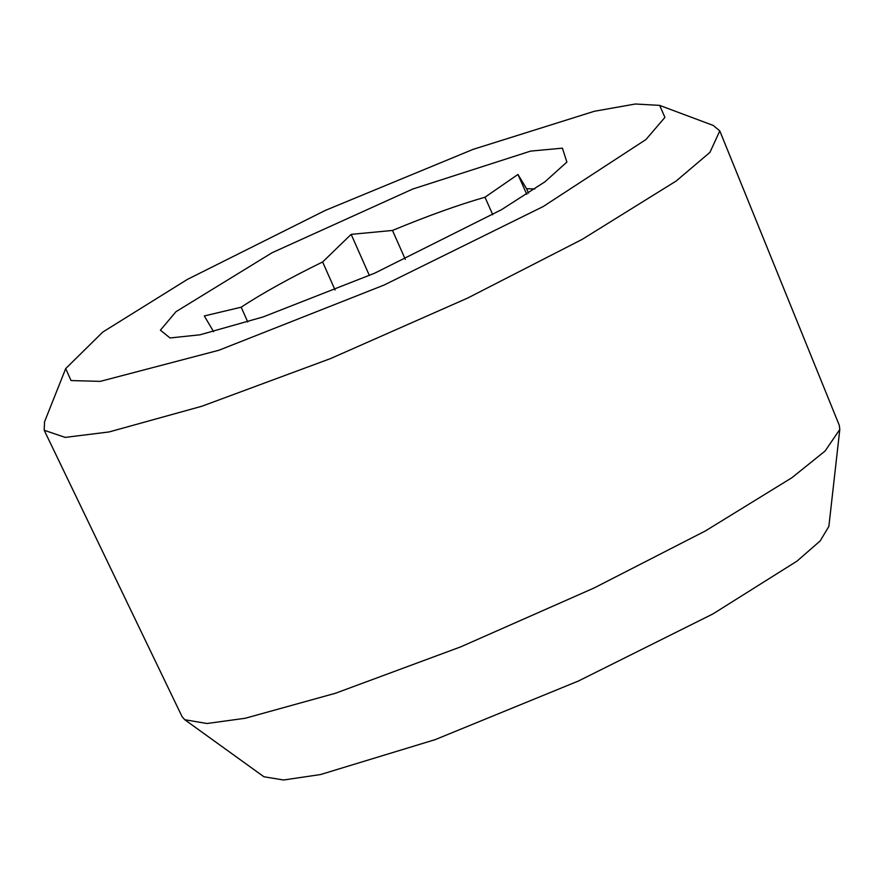 <?xml version="1.0" encoding="UTF-8"?>
<svg xmlns="http://www.w3.org/2000/svg" width="884" height="884" viewBox="0 0 884 884"><rect width="100%" height="100%" fill="white"/><g stroke="black" fill="none" stroke-linecap="round" stroke-linejoin="round"><path stroke-width="1.33" d="M199.994 334.804L263.167 316.925L374.606 273.222L501.316 209.795L544.909 181.828L566.876 162.081L562.412 148.169L530.643 151.098L412.662 189.065L272.117 252.713L175.96 311.709L160.402 330.185L170.015 337.953L199.994 334.804M526.742 194.281L517.958 174.446L526.577 188.701L534.798 188.955M526.577 188.701L528.533 193.11M187.419 279.388L102.798 332.053L65.692 368.584L71.04 380.551L100.235 381.38L218.9 350.252L384.032 285.068L543.218 206.524L645.939 139.55L664.923 117.373L659.641 105.384L635.386 104.003L594.357 111.273L473.039 149.385L325.323 210.403L187.419 279.388M213.608 331.699L204.315 315.953L241.199 307.201C262.139 293.389 289.289 278.316 322.627 261.962L351.158 234.359L392.485 230.448C427.536 215.939 458.365 204.867 484.984 197.22L517.958 174.446M659.641 105.384L713.3 125.473L719.786 130.898L709.94 152.368L676.183 181.01L582.202 239.354L467.724 298.03L330.638 358.539L201.972 406.209L109.086 431.944L65.195 437.392L44.2 430.276L44.531 421.823L65.703 368.584M492.742 214.713L484.984 197.22M392.485 230.448L405.292 259.321M335.058 289.996L322.627 261.962M241.199 307.201L247.741 321.964M719.786 130.898L839.314 425.381L839.8 429.447L825.115 451.017L791.931 477.703L705.476 530.897L594.092 587.982L460.73 646.856L335.566 693.222L245.2 718.261L206.955 723.51L184.756 719.72L182.071 716.637L44.2 430.276M369.39 275.51L351.158 234.359M839.8 429.447L828.872 526.389L820.164 540.931L797.025 561.108L713.012 613.883L578.479 680.989L435.215 739.621L320.461 774.561L283.554 779.997L263.896 776.749M263.907 776.749L184.756 719.72"/></g></svg>
